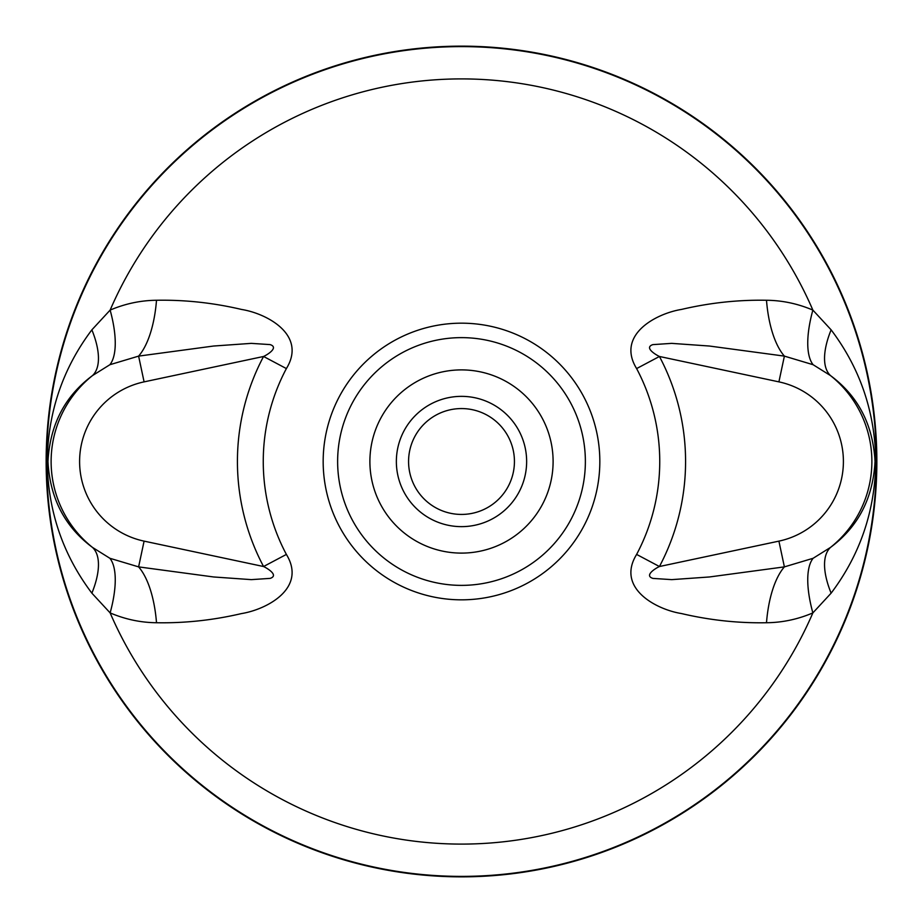 <?xml version="1.0" encoding="UTF-8"?>
<svg xmlns="http://www.w3.org/2000/svg" width="923" height="923" viewBox="0 0 923 923"><rect width="100%" height="100%" fill="white"/><g stroke="black" fill="none" stroke-linecap="round" stroke-linejoin="round"><path stroke-width="1.38" d="M461.5 876.85A415.35 415.35 0 0 0 821.205 253.825A415.35 415.35 0 0 0 101.795 253.825A415.35 415.35 0 0 0 461.5 876.85M144.092 541.132A81.409 81.409 0 0 1 144.092 381.868L263.563 356.474C267.832 354.536 279.034 347.371 270.058 344.591L251.264 343.368L213.559 346.033L138.612 356.116L109.895 364.712L92.485 375.592C64.806 396.175 49.969 424.811 47.961 461.5C49.969 498.224 64.818 526.86 92.485 547.408L109.895 558.288L138.612 566.884L213.605 576.967L251.321 579.632L270.174 578.375C278.988 575.444 267.705 568.476 263.563 566.526L286.384 554.423C307.001 588.043 267.151 609.434 241.388 613.599C213.155 620.198 184.865 623.256 156.506 622.737C140.631 622.587 125.17 619.31 110.137 612.907L91.885 593.166C62.776 554.561 47.881 510.673 47.211 461.5C47.892 412.339 62.776 368.45 91.885 329.834L110.137 310.093C125.17 303.69 140.631 300.413 156.506 300.263C184.877 299.744 213.236 302.802 241.584 309.459C267.059 313.543 307.047 335.003 286.384 368.577L263.563 356.474A224.07 224.07 0 0 0 263.563 566.526L144.092 541.132L138.612 566.884A81.432 34.082 -89 0 1 156.506 622.737M813.105 364.712A81.432 30.067 113.7 0 1 812.863 310.093L831.115 329.834C860.224 368.439 875.119 412.327 875.789 461.5C875.108 510.661 860.224 554.55 831.115 593.166L812.863 612.907C797.83 619.31 782.369 622.587 766.494 622.737C738.123 623.256 709.764 620.198 681.416 613.541C655.941 609.457 615.953 587.997 636.616 554.423L659.437 566.526C655.168 568.464 643.966 575.629 652.942 578.409L671.736 579.632L709.441 576.967L784.388 566.884L813.105 558.288L830.515 547.408C858.194 526.825 873.031 498.189 875.039 461.5C873.031 424.776 858.182 396.14 830.515 375.592L813.105 364.712L784.388 356.116L709.395 346.033L671.679 343.368L652.826 344.625C644.012 347.556 655.295 354.524 659.437 356.474L778.908 381.868L784.388 356.116A81.432 34.082 -89 0 1 766.494 300.263C782.369 300.413 797.83 303.69 812.863 310.093A382.595 382.595 0 0 0 110.137 310.093A81.432 30.067 -113.7 0 1 109.895 364.712M778.908 381.868A81.409 81.409 0 0 1 778.908 541.132L659.437 566.526A224.07 224.07 0 0 0 659.437 356.474L636.616 368.577C615.999 334.957 655.849 313.566 681.612 309.401C709.845 302.802 738.135 299.744 766.494 300.263M831.115 329.834A81.432 34.474 127.6 0 0 830.515 375.592A109.895 109.895 0 0 1 830.515 547.408A81.432 34.474 -127.6 0 0 831.115 593.166M109.895 558.288A81.432 30.067 -66.3 0 1 110.137 612.907A382.595 382.595 0 0 0 812.863 612.907A81.432 30.067 66.3 0 1 813.105 558.288M766.494 622.737A81.432 34.082 89 0 1 784.388 566.884L778.908 541.132M91.885 593.166A81.432 34.474 127.6 0 0 92.485 547.408A109.895 109.895 0 0 1 92.485 375.592A81.432 34.474 -127.6 0 0 91.885 329.834M144.092 381.868L138.612 356.116A81.432 34.082 89 0 0 156.506 300.263M396.359 461.5A65.141 65.141 0 0 0 461.5 526.641A65.141 65.141 0 0 0 526.641 461.5A65.141 65.141 0 0 0 461.5 396.359A65.141 65.141 0 0 0 396.359 461.5M514.434 461.5A52.934 52.934 0 0 0 435.033 415.662A52.934 52.934 0 0 0 435.033 507.338A52.934 52.934 0 0 0 514.434 461.5M461.5 46.611A414.889 414.889 0 0 0 46.611 461.5A414.889 414.889 0 0 0 461.5 876.389A414.889 414.889 0 0 0 876.389 461.5A414.889 414.889 0 0 0 461.5 46.611M636.616 368.577A198.249 198.249 0 0 1 636.616 554.423M286.384 554.423A198.249 198.249 0 0 1 286.384 368.577M461.5 323.177A138.323 138.323 0 0 0 341.706 530.667A138.323 138.323 0 0 0 581.294 530.667A138.323 138.323 0 0 0 461.5 323.177M461.5 337.633A123.867 123.867 0 0 0 354.224 523.433A123.867 123.867 0 0 0 568.776 523.433A123.867 123.867 0 0 0 461.5 337.633M461.5 369.892A91.608 91.608 0 0 0 382.168 507.304A91.608 91.608 0 0 0 540.832 507.304A91.608 91.608 0 0 0 461.5 369.892M875.039 461.5L875.789 461.5M47.211 461.5L47.961 461.5"/></g></svg>
